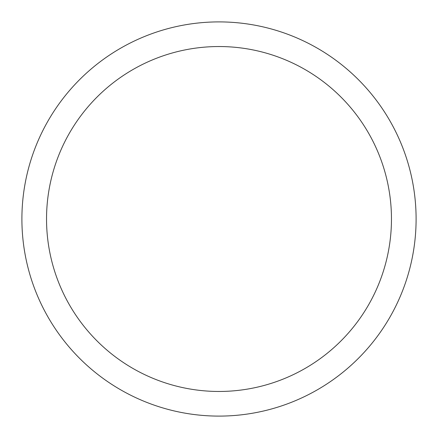 <?xml version="1.0" encoding="UTF-8"?>
<svg xmlns="http://www.w3.org/2000/svg" width="438" height="438" viewBox="0 0 438 438"><rect width="100%" height="100%" fill="white"/><g stroke="black" fill="none" stroke-linecap="round" stroke-linejoin="round"><path stroke-width="0.66" d="M219 21.9A197.1 197.1 0 0 1 416.1 219A197.1 197.1 0 0 1 219 416.1A197.1 197.1 0 0 1 21.9 219A197.1 197.1 0 0 1 219 21.9M219 391.462A172.463 172.463 0 0 1 46.538 219A172.463 172.463 0 0 1 219 46.538A172.463 172.463 0 0 1 391.462 219A172.463 172.463 0 0 1 219 391.462"/></g></svg>

